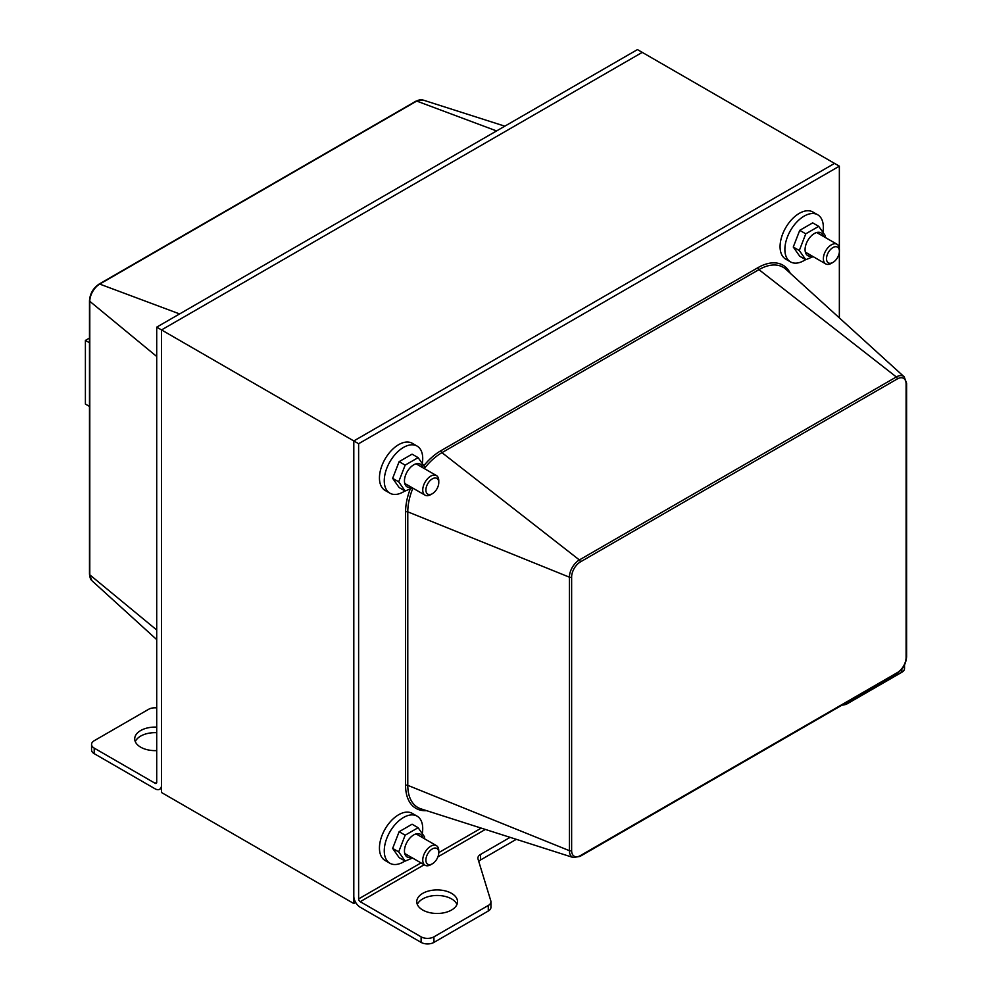 <?xml version="1.0" encoding="UTF-8"?>
<svg xmlns="http://www.w3.org/2000/svg" width="992" height="992" viewBox="0 0 992 992"><rect width="100%" height="100%" fill="white"/><g stroke="black" fill="none" stroke-linecap="round" stroke-linejoin="round"><path stroke-width="1.49" d="M424.204 864.751L360.22 901.691A2.269 1.314 -120 0 1 358.62 898.913L358.62 443.722L839.356 166.172L834.557 163.395L353.809 440.944L161.522 329.927L642.258 52.378L834.557 163.395L353.809 440.944L353.809 903.538L355.694 902.46M156.711 707.891L156.55 707.879A9.064 5.233 0 0 0 148.564 709.33L94.215 740.714A9.064 5.233 0 0 0 91.562 744.409A9.064 5.233 0 0 0 94.215 748.117L94.215 753.66L155.112 788.826A9.064 5.233 -120 0 0 159.638 789.272A9.064 5.233 -120 0 0 161.522 785.118L161.522 329.927L156.711 327.149L637.447 49.6L642.258 52.378L161.522 329.927L161.522 792.521L353.809 903.538M904.518 664.913L904.518 668.546A9.064 5.233 180 0 1 901.852 672.254L847.503 703.626A9.064 5.233 180 0 1 842.022 705.138M360.22 901.691L421.116 936.845A9.064 5.233 0 0 0 433.938 936.845L433.938 942.4A9.064 5.233 180 0 1 421.116 942.4L360.22 907.246A9.064 5.233 -120 0 1 353.809 896.136L353.809 440.944L358.62 443.722M433.938 936.845L488.287 905.473A9.064 5.233 0 0 0 490.941 901.765L490.941 907.32A9.064 5.233 180 0 1 488.287 911.016L433.938 942.4M490.941 901.765A9.064 5.233 0 0 0 490.804 900.86L478.02 859.047A9.064 5.233 180 0 1 477.884 858.13A9.064 5.233 180 0 1 480.537 854.434L510.124 837.36M516.311 839.331L480.537 859.977A9.064 5.233 0 0 0 478.764 861.44M451.571 893.37A20.398 11.78 180 0 1 457.535 901.691A20.398 11.78 180 0 1 437.137 913.471A20.398 11.78 180 0 1 416.752 901.691A20.398 11.78 180 0 1 429.338 890.816A20.398 11.78 180 0 1 451.571 893.37M456.965 904.468A20.398 11.78 0 0 0 451.571 898.913A20.398 11.78 0 0 0 431.632 895.912A20.398 11.78 0 0 0 417.322 904.468M839.356 166.172L839.356 248.682M839.356 252.005L839.356 317.899M156.711 750.597A20.398 11.78 180 0 1 140.69 747.187A20.398 11.78 180 0 1 134.714 738.866A20.398 11.78 180 0 1 156.711 727.124M156.711 732.679A20.398 11.78 0 0 0 135.284 741.632M94.215 753.66A9.064 5.233 180 0 1 91.562 749.964L91.562 744.409M156.711 327.149L156.711 782.341A2.269 1.314 60 0 1 156.24 783.382A2.269 1.314 60 0 1 155.112 783.271L94.215 748.117M404.972 490.916A27.193 15.698 -60 0 1 403.496 491.834A27.193 15.698 -60 0 1 389.893 493.185L385.082 490.408A27.193 15.698 -60 0 1 385.082 458.998A27.193 15.698 -60 0 1 412.275 443.3L417.086 446.078A27.193 15.698 -60 0 1 422.381 462.867M389.893 493.185A27.193 15.698 -60 0 1 389.893 461.776A27.193 15.698 -60 0 1 417.086 446.078M404.972 860.994A27.193 15.698 -60 0 1 403.496 861.912A27.193 15.698 -60 0 1 389.893 863.251L385.082 860.486A27.193 15.698 -60 0 1 385.082 829.076A27.193 15.698 -60 0 1 412.275 813.378L417.086 816.156A27.193 15.698 -60 0 1 422.381 832.945M389.893 863.251A27.193 15.698 -60 0 1 389.893 831.854A27.193 15.698 -60 0 1 417.086 816.156M805.591 259.619A27.193 15.698 -60 0 1 804.103 260.536A27.193 15.698 -60 0 1 790.512 261.888L785.701 259.11A27.193 15.698 -60 0 1 785.701 227.714A27.193 15.698 -60 0 1 812.894 212.015L817.706 214.78A27.193 15.698 -60 0 1 823 231.57M790.512 261.888A27.193 15.698 -60 0 1 790.512 230.491A27.193 15.698 -60 0 1 817.706 214.78M832.958 247.554A9.102 5.258 -60 0 1 839.393 251.274A9.102 5.258 -60 0 1 832.945 262.421A9.102 5.258 -60 0 1 826.51 258.701A9.102 5.258 -60 0 1 832.958 247.554M839.393 251.274L839.393 249.451A11.334 6.547 120 0 0 837.05 244.268A11.334 6.547 120 0 0 831.383 244.826A11.334 6.547 120 0 0 823.98 254.82A11.334 6.547 120 0 0 825.716 263.897A11.334 6.547 120 0 0 831.383 263.339L832.945 262.421M432.338 478.851A9.102 5.258 -60 0 1 438.774 482.558A9.102 5.258 -60 0 1 432.338 493.718A9.102 5.258 -60 0 1 425.89 489.998A9.102 5.258 -60 0 1 432.338 478.851M438.774 482.558L438.774 480.748A11.334 6.547 120 0 0 436.43 475.565A11.334 6.547 120 0 0 430.764 476.123A11.334 6.547 120 0 0 423.361 486.105A11.334 6.547 120 0 0 425.097 495.194A11.334 6.547 120 0 0 430.764 494.624L432.338 493.718M432.338 848.916A9.102 5.258 -60 0 1 438.774 852.636A9.102 5.258 -60 0 1 432.338 863.796A9.102 5.258 -60 0 1 425.89 860.076A9.102 5.258 -60 0 1 432.338 848.916M481.244 828.122L438.774 852.636L438.774 850.826A11.334 6.547 120 0 0 436.43 845.643A11.334 6.547 120 0 0 430.764 846.201A11.334 6.547 120 0 0 423.361 856.183A11.334 6.547 120 0 0 425.097 865.26A11.334 6.547 120 0 0 430.764 864.702L432.338 863.796M422.741 467.666A13.144 7.589 120 0 0 412.957 465.31A13.144 7.589 120 0 0 404.488 479.992A13.144 7.589 120 0 0 411.407 487.283M412.523 487.928L405.158 491.028L398.685 481.814L405.158 465.124L418.116 457.634L424.588 466.848L424.316 468.571M418.116 457.634L412.077 454.162L399.131 461.64L392.646 478.33L399.131 487.543L405.158 491.028M398.685 481.814L392.646 478.33M405.158 465.124L399.131 461.64M422.741 837.732A13.144 7.589 120 0 0 412.957 835.388A13.144 7.589 120 0 0 404.488 850.07A13.144 7.589 120 0 0 411.407 857.361M412.523 858.006L405.158 861.093L398.685 851.88L405.158 835.19L418.116 827.712L424.588 836.926L424.316 838.637M418.116 827.712L412.077 824.228L399.131 831.705L392.646 848.408L399.131 857.621L405.158 861.093M398.685 851.88L392.646 848.408M405.158 835.19L399.131 831.705M823.36 236.369A13.144 7.589 120 0 0 813.576 234.013A13.144 7.589 120 0 0 805.107 248.694A13.144 7.589 120 0 0 812.026 255.998M813.142 256.63L805.777 259.73L799.304 250.517L805.777 233.827L818.722 226.35L825.208 235.563L824.922 237.274M818.722 226.35L812.696 222.865L799.738 230.342L793.265 247.033L799.738 256.246L805.777 259.73M799.304 250.517L793.265 247.033M805.777 233.827L799.738 230.342M89.478 342.761L85.399 340.417L89.478 338.061M89.478 406.422L85.399 404.066L85.399 340.417M901.852 669.092L901.852 672.254M421.116 936.845L421.116 942.4M488.287 905.473L488.287 911.016M480.537 859.977L480.537 854.434M847.503 701.964L847.503 703.626M485.361 829.448L437.918 856.84M358.62 898.913L421.005 862.904M906.601 383.259A1.724 0.992 180 0 1 906.093 383.966L906.093 657.46A1.724 0.992 0 0 0 906.601 656.754L906.601 383.259L904.196 376.848A14.062 8.122 120 0 0 896.334 376.948A1.724 0.992 60 0 1 897.351 378.919A12.363 7.142 -60 0 1 906.093 383.966M906.093 657.46A12.363 7.142 -60 0 1 897.351 672.613A1.724 0.992 60 0 1 896.991 673.394C902.856 669.389 906.056 663.846 906.601 656.754M897.351 672.613L580.37 855.612A12.363 7.142 -60 0 1 571.628 850.566L571.628 577.071A1.724 0.992 0 0 1 569.408 577.183A14.062 8.122 120 0 1 579.365 559.947L441.961 452.65L758.942 269.638L896.334 376.948L579.365 559.947A1.724 0.992 60 0 1 580.37 561.918L897.351 378.919M580.37 855.612A1.724 0.992 60 0 1 580.01 856.406L896.991 673.394M571.628 577.071A12.363 7.142 -60 0 1 580.37 561.918M571.628 850.566A1.724 0.992 180 0 1 569.408 850.677A14.062 8.122 120 0 0 573.252 857.522L580.01 856.406M410.192 489.118A50.034 28.88 120 0 0 405.579 511.946A1.724 0.992 180 0 1 407.786 511.835L569.408 577.183L569.408 850.677L407.786 785.342L407.786 511.835A48.323 27.9 -60 0 1 412.895 488.138M424.328 468.497A48.323 27.9 -60 0 1 441.961 452.65A1.724 0.992 -120 0 1 440.956 450.678A50.034 28.88 120 0 0 423.981 465.496M790.252 273.234A50.034 28.88 120 0 0 757.938 267.666A1.724 0.992 60 0 0 758.942 269.638A48.323 27.9 -60 0 1 785.937 269.316L904.196 376.848M757.938 267.666L440.956 450.678M405.579 511.946L405.579 785.453A1.724 0.992 180 0 1 407.786 785.342A48.323 27.9 -60 0 0 421.005 808.877L573.252 857.522M405.579 785.453A50.034 28.88 120 0 0 426.56 810.65M155.112 783.271L156.711 782.341M156.711 356.488L89.788 301.308A1.724 0.992 180 0 1 89.478 300.737L89.478 574.244A1.724 0.992 0 0 0 89.788 574.814L89.788 301.308A14.062 8.122 -60 0 1 99.733 284.084A1.724 0.992 -120 0 0 99.076 284.096C93.211 288.102 90.012 293.657 89.478 300.737M89.478 574.244L91.884 580.655A14.062 8.122 -60 0 1 89.788 574.814L156.711 629.994M179.602 313.931L99.733 284.084L416.714 101.072A1.724 0.992 -120 0 0 416.057 101.097L99.076 284.096M496.583 130.932L416.714 101.072A14.062 8.122 -60 0 1 422.815 99.969L504.816 126.17M159.638 789.272L161.522 788.181M416.057 101.097L422.815 99.969M91.884 580.655L156.711 639.604M805.368 252.142L825.716 263.897M816.701 232.525L837.05 244.268M404.748 483.439L425.097 495.194M416.082 463.81L436.43 475.565M404.748 853.517L425.097 865.26M416.082 833.888L436.43 845.643"/></g></svg>
